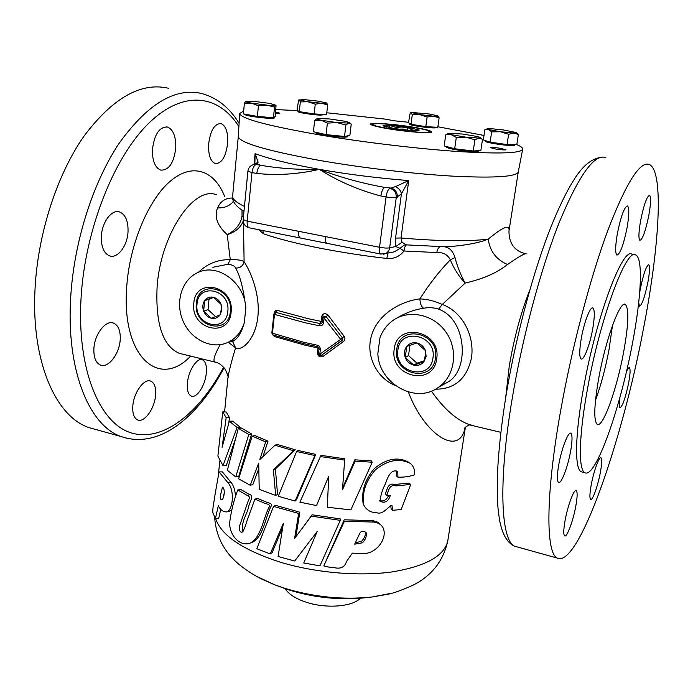 <?xml version="1.0" encoding="UTF-8"?>
<svg xmlns="http://www.w3.org/2000/svg" width="693" height="693" viewBox="0 0 693 693"><rect width="100%" height="100%" fill="white"/><g stroke="black" fill="none" stroke-linecap="round" stroke-linejoin="round"><path stroke-width="1.04" d="M365.592 532.051C365.549 535.507 364.215 538.582 361.581 541.276L355.457 542.74M362.378 542.827C365.402 539.838 366.692 536.512 366.242 532.856C363.418 530.569 361.244 530.751 359.728 533.411L354.677 544.17L362.378 542.827L361.581 541.276M333.905 567.576C340.558 569.23 344.75 567.229 346.474 561.573L352.347 553.144L363.782 553.603C377.52 553.326 388.799 536.564 382.345 526.481C380.197 523.934 377.243 522.453 373.475 522.046L344.404 521.283L323.813 565.869C326.706 566.831 330.067 567.394 333.905 567.576M381.618 525.649L377.867 522.253L373.155 520.634L344.222 519.811L323.813 565.869M222.444 499.35C224.263 497.314 225.381 488.374 222.375 487.179L222.037 488.937C221.206 492.905 218.546 499.904 221.899 499.705L222.444 499.35M213.73 514.743L215.454 518.364L218.321 505.751C220.305 509.805 222.999 511.858 226.394 511.919C233.03 510.914 235.005 489.743 227.65 482.397L219.04 471.898L214.986 494.915C214.05 502.919 211.382 511.928 213.73 514.743M215.454 518.364L218.737 518.269L220.746 509.39M228.811 511.625L231.739 509.918M235.551 496.907C235.204 490.375 233.619 485.429 230.804 482.094L222.384 471.881L219.04 471.898M414.683 474.766C414.977 469.897 413.565 466.146 410.455 463.504C399.592 457.882 387.967 459.927 375.571 469.646C365.895 480.457 361.954 492.247 363.764 505.015C366.415 510.074 370.894 512.69 377.191 512.855C383.342 514.57 387.352 507.345 391.9 505.188L392.706 510.282L401.169 509.554L410.75 484.442L396.049 485.897C389.709 483.861 388.591 490.297 386.746 495.391L390.298 495.339C388.478 501.498 385.048 503.482 380.015 501.29C380.578 495.374 382.458 489.379 385.637 483.307C387.309 478.075 391.173 468.087 397.773 471.673L397.938 477.191C404.088 477.338 409.667 476.533 414.683 474.766M409.061 462.543L408.376 462.075C397.765 456.548 386.469 458.662 374.489 468.425C365.09 479.279 361.304 491.042 363.132 503.716L363.773 505.015L363.132 503.716M390.696 505.405L391.138 508.844L392.706 510.282M250.909 542.732L252.919 542.021C263.167 536.183 265.021 518.953 270.79 506.808C273.492 503.031 267.957 503.161 265.61 501.767L257.32 498.336L254.885 499.142L248.389 517.073C246.232 521.69 245.383 528.724 241.874 532.432C237.994 531.427 239.328 525.796 240.766 522.522L248.38 500.45C250.121 497.591 249.515 495.798 246.569 495.062L237.777 489.968C233.784 500.242 231.046 511.408 229.556 523.458C230.267 537.846 241.796 547.132 250.788 542.792C261.079 536.72 262.985 519.681 268.789 507.692C271.665 503.811 265.506 504.157 263.401 502.668L254.885 499.142M243.061 531.453C240.41 522.418 247.124 514.76 248.752 506.245C249.593 501.853 254.686 495.374 248.891 494.196L240.679 489.44L237.777 489.968M500.363 148.285C494.585 147.436 491.216 147.211 490.272 147.618L495.867 149.064C501.689 149.922 505.067 150.147 506.003 149.74L500.363 148.285M275.597 113.271L279.833 113.21L275.71 112.153M640.696 220.235C638.643 232.008 638.374 238.721 639.899 240.376C642.576 239.44 645.529 231.211 648.761 215.679C650.848 203.907 651.125 197.124 649.592 195.313C646.941 196.171 643.97 204.478 640.696 220.235M617.394 233.385C615.263 246.015 615.107 253.257 616.917 255.102C620.122 254.14 623.501 245.088 627.035 227.945C629.209 215.298 629.383 207.969 627.546 205.951C624.367 206.817 620.989 215.965 617.394 233.385M581.271 338.453C579.296 350.355 579.244 357.181 581.115 358.931C583.775 360.828 589.968 344.586 592.723 328.811C594.741 316.866 594.811 309.944 592.913 308.038C590.349 306.046 584.043 322.323 581.271 338.453M558.705 465.003C556.99 475.19 556.938 481.011 558.541 482.467C561.165 484.494 567.922 466.744 570.66 451.013C572.409 440.765 572.479 434.857 570.85 433.29C568.338 431.133 561.46 448.899 558.705 465.003M565.029 520.738C563.496 529.643 563.374 534.693 564.665 535.888C566.9 537.725 573.25 520.556 575.831 505.977C577.408 497.02 577.546 491.891 576.23 490.601C574.09 488.652 567.645 505.829 565.029 520.738M591.216 484.944C589.7 493.503 589.5 498.328 590.635 499.436C592.489 500.961 597.929 485.741 600.355 472.461C601.905 463.868 602.113 458.974 600.97 457.787C599.185 456.159 593.667 471.405 591.216 484.944M619.776 397.912C618.988 403.854 619.031 407.163 619.906 407.839C622.461 406.54 625.363 398.336 628.586 383.22C630.249 374.133 630.517 368.953 629.391 367.688C628.698 367.394 627.693 368.806 626.377 371.933M638.712 302.607L639.492 306.167C641.952 305.102 644.741 297.176 647.86 282.389C649.731 272.106 650.025 266.216 648.769 264.726C646.335 265.714 643.528 273.7 640.367 288.695L639.682 292.619M208.576 144.612C208.35 155.206 210.585 161.53 215.28 163.591C221.847 163.531 225.987 156.566 227.702 142.715C228.058 132.112 225.831 125.728 221.032 123.553C214.44 123.605 210.291 130.622 208.576 144.612M152.417 149.697C152.313 160.949 155.102 167.767 160.802 170.131C168.997 170.296 173.986 162.812 175.788 147.661C175.97 136.365 173.172 129.478 167.394 127.01C159.303 126.845 154.314 134.407 152.417 149.697M101.351 236.443C101.152 247.003 103.933 253.491 109.711 255.908C117.671 258.81 127.486 245.703 128.032 231.67C128.292 221.041 125.45 214.458 119.508 211.937C111.746 209.095 101.888 222.193 101.351 236.443M93.91 348.267C93.503 357.337 95.721 362.941 100.563 365.081C108.316 368.278 119.265 354.149 120.184 340.116C120.712 330.977 118.46 325.286 113.427 323.059C105.769 319.889 94.707 333.983 93.91 348.267M132.874 405.336C132.259 413.305 133.879 418.182 137.742 419.975C144.274 422.851 154.331 408.974 155.535 395.911C156.254 387.881 154.652 382.943 150.71 381.098C144.317 378.239 133.983 392.03 132.874 405.336M187.5 382.164C186.772 389.873 188.063 394.516 191.381 396.093C196.699 398.423 204.998 385.802 206.228 373.822C206.99 366.051 205.7 361.356 202.356 359.736C197.228 357.432 188.765 370.01 187.5 382.164M612.473 325.519L609.078 349.315C605.491 368.286 600.961 385.265 595.504 400.259M598.769 377.997C605.665 339.353 620.261 299.896 625.372 304.444C629.157 308.792 628.56 324.783 623.579 352.416C616.865 389.059 602.841 428.283 597.236 424.359C593.537 420.85 594.048 405.396 598.769 377.997M411.919 126.949C391.917 123.701 367.628 122.185 370.859 124.489C372.626 125.71 379.002 127.235 390.003 129.045C407.683 131.93 429.547 133.576 431.479 132.233C432.475 131.02 425.952 129.262 411.919 126.949M436.521 127.261L436.46 127.651C434.693 128.266 428.638 127.833 418.277 126.343C412.63 125.416 409.684 124.697 409.442 124.168L409.546 123.38M514.535 144.646L514.449 145.201C513.279 145.859 507.934 145.565 498.423 144.309C490.272 143.079 485.914 142.074 485.334 141.285L485.438 140.61M478.439 150.615L478.335 151.334C477.494 152.079 472.652 151.94 463.816 150.927C453.283 149.515 447.496 148.241 446.457 147.107L446.535 146.552M347.877 135.793L347.773 136.625C347.176 137.335 342.983 137.335 335.195 136.616C323.466 135.282 316.866 133.966 315.393 132.658L315.436 132.216M274.445 116.987L274.35 117.897C274.03 118.416 271.024 118.468 265.341 118.053C253.343 116.909 246.327 115.679 244.3 114.362L244.334 114.05M325.433 114.544L320.305 115.168C311.937 114.769 297.314 112.413 297.938 111.582L298.033 110.767M518.303 171.847L518.295 171.899C516.58 176.654 495.755 178.127 455.812 176.317C416.718 174.238 363.504 168.07 320.322 160.559C266.623 150.745 239.284 142.732 238.297 136.521L232.631 195.998C232.32 199.021 236.261 202.503 244.456 206.445M437.872 126.767L484 135.447M516.805 144.638C520.937 146.388 522.903 147.921 522.687 149.22C521.119 153.205 500.181 154.002 459.875 151.628C420.4 149.047 366.545 142.715 322.817 135.464C268.442 126.039 240.731 118.711 239.683 113.47L243.667 111.036M275.979 109.607L297.765 110.585M326.793 112.76L385.195 119.118L394.222 120.79L408.532 122.271M406.505 244.906L402.027 242.299L401.03 237.994L408.714 180.57C377.806 178.118 348.007 174.385 319.326 169.361C338.479 181.427 358.991 190.298 380.873 195.989L386.062 196.933C390.601 197.687 393.996 197.912 396.257 197.618L401.412 193.901L408.714 180.57L395.495 186.616C398.925 188.271 400.892 190.696 401.412 193.901L395.556 238.089L395.764 246.543L389.657 247.808C387.404 248.267 384.035 248.094 379.547 247.297L325.433 236.608C325.095 240.367 325.606 242.611 326.975 243.33L300.329 238.011C298.891 237.283 298.328 235.048 298.64 231.315L325.433 236.608M508.983 230.934L508.983 230.934C510.022 224.03 503.109 226.767 488.253 239.137C478.395 243.052 464.622 245.591 446.916 246.743L443.546 246.708M473.397 425.606L469.412 424.627C456.522 420.045 443.858 408.861 431.41 391.086M435.447 389.197C454.747 389.171 466.753 378.785 471.465 358.021C474.861 335.62 462.24 311.642 442.264 304.47C434.866 301.057 427.416 299.194 419.897 298.874C400.476 301.29 377.78 314.293 371.613 335.256C365.159 355.942 377.07 378.179 395.14 385.412M198.345 272.323C207.493 263.574 218.139 259.364 230.284 259.702L227.226 234.71C217.273 225.615 214.059 216.684 217.576 207.909C220.53 201.213 225.554 197.921 232.649 198.042M274.359 312.924C274.774 310.94 275.788 310.1 277.373 310.412L307.995 318.65L321.076 321.387L321.639 316.632L322.834 317.056M318.52 353.092L317.377 352.668L317.931 347.973L304.946 345.157L274.549 336.59L272.773 334.875M392.013 593.173L371.647 597.045C343 599.982 314.163 597.115 285.152 588.444L274.601 584.779L255.838 575.97M277.373 310.412L273.882 313.998L271.838 333.064L303.759 342.281L317.151 345.175C319.308 345.816 320.365 347.254 320.348 349.506L319.785 354.21L340.679 339.414L342.047 340.514L342.818 339.249L342.42 337.872L342.827 338.903M193.78 303.534C190.462 329.591 229.27 338.868 231.115 312.049C234.537 285.369 195.071 276.793 193.78 303.534M196.336 303.595C193.295 327.373 228.707 335.802 230.371 311.356C233.489 287.058 197.531 279.218 196.336 303.595M394.222 349.263C389.327 376.723 433.42 387.266 436.677 358.957C441.727 330.795 396.803 321.032 394.222 349.263M396.76 349.298C392.29 374.35 432.519 383.922 435.464 358.116C440.064 332.484 399.142 323.562 396.76 349.298M285.23 588.729C288.669 594.256 295.79 598.795 306.592 602.347C326.438 608.861 352.694 606.696 360.377 598.215M197.003 304.262C194.257 325.823 226.342 333.437 227.824 311.296C230.639 289.319 198.111 282.19 197.003 304.262M397.886 350.104C393.832 372.817 430.284 381.471 432.934 358.099C437.092 334.901 400.06 326.793 397.886 350.104M560.377 412.24C571.5 349.125 590.133 278.11 607.822 230.379C626.316 182.467 640.219 160.533 649.532 164.57C664.215 172.055 659.19 247.756 643.632 327.798C622.574 440.185 578.352 568.632 557.233 558.073C545.867 553.153 545.417 496.353 560.377 412.24M168.581 88.271C141.017 81.861 112.786 97.86 83.896 136.278C57.06 174.653 37.907 233.619 35.057 288.505C30.916 361.503 55.908 416.744 88.99 427.607L96.57 429.721M587.326 389.778C599.947 318.26 626.888 246.387 635.845 255.067C643.312 258.654 641.155 298.094 632.458 343.278C620.426 408.229 595.391 479.331 584.797 472.669C578.317 469.845 578.802 436.235 587.326 389.778M582.648 472.132L581.167 471.751C574.566 468.901 574.921 435.299 583.393 388.886C595.928 317.437 623.016 245.677 632.155 254.383M221.855 309.936L221.076 304.366L213.314 297.228L204.617 300.641L203.664 311.131L211.365 318.252L220.071 314.908L221.284 309.399L221.076 304.366C219.482 300.554 216.892 298.172 213.314 297.228C209.71 296.561 206.817 297.695 204.617 300.641C202.633 303.768 202.313 307.259 203.664 311.131C205.241 314.917 207.805 317.29 211.365 318.252C214.943 318.945 217.853 317.827 220.071 314.908L221.855 309.936M426.134 356.548L425.476 350.649L416.883 342.957L406.765 346.413L405.232 357.475L413.756 365.142L423.891 361.772L425.207 355.899L425.476 350.649C423.813 346.587 420.946 344.023 416.883 342.957C412.777 342.186 409.407 343.338 406.765 346.413C404.348 349.679 403.837 353.361 405.232 357.475C406.886 361.503 409.728 364.059 413.756 365.142C417.836 365.939 421.214 364.821 423.891 361.772L426.134 356.548M418.373 130.708L419.23 130.015L407.675 127.356L389.83 125.329C384.624 125.043 382.38 125.242 383.108 125.918L394.56 128.603L412.846 130.674L418.373 130.708L419.23 130.015C415.098 130.977 411.252 130.093 407.675 127.356C401.516 128.534 395.564 127.858 389.83 125.329L386.425 127.044M427.789 132.216L429.305 131.332C427.408 128.664 384.563 122.739 375.052 123.804L373.198 124.168C367.247 126.117 418.217 133.671 427.789 132.216M410.75 484.442L408.74 483.09L394.49 484.502C388.279 482.467 387.214 488.894 385.403 493.962L386.746 495.382M388.652 495.296C386.677 499.896 383.688 501.68 379.686 500.658M396.639 470.997L396.335 475.822L397.938 477.191M316.51 505.561L328.751 476.238L327.278 507.267L350.866 509.875L372.21 462.214L371.405 460.862L354.851 459.823L355.154 461.14L342.463 489.821L344.759 458.809L320.972 455.353L299.904 502.174L316.51 505.561L323.813 488.071M354.851 459.823L342.602 488.089M440.419 246.647C438.565 247.332 437.361 249.298 436.807 252.547C443.104 252.191 447.609 254.617 450.329 259.806L454.998 257.571C452.893 250.875 449.246 247.262 444.057 246.734L405.691 244.846L404.21 245.088L405.76 244.854L404.21 245.088L400.034 248.311L403.967 250.996C399.549 256.644 393.815 259.13 386.789 258.472C362.248 255.622 338.712 251.931 316.181 247.418C293.919 242.879 276.264 238.305 263.245 233.688L258.879 229.738M321.639 316.632C322.947 313.245 325.06 312.751 327.988 315.15L344.126 336.313C345.357 338.253 345.14 339.977 343.485 341.493L323.059 356.393C319.742 357.597 317.844 356.349 317.377 352.668M275.667 495.452L277.555 494.438L275.416 468.936L295.244 449.766L277.044 444.395L274.974 445.235L259.728 459.667L265.679 441.909L252.183 436.14L238.609 478.811L250.242 485.265L258.714 463.115L259.217 489.345L275.667 495.452L273.38 469.837L293.719 450.771L274.974 445.235M295.131 501.022L296.448 499.844L315.765 454.383L298.059 450.476L296.613 451.507L278.248 496.283L295.131 501.022L314.865 455.544L296.613 451.507M295.902 536.737L299.809 512.205L275.467 505.344L273.562 506.366L256.817 548.752L270.235 553.932L283.368 523.232L278.092 556.496L294.672 561.009L317.255 531.41L303.733 563.011L319.949 565.852L340.272 520.348L311.287 516.12L294.629 538.444L298.631 513.444L273.562 506.366M340.272 520.348L340.211 518.892L312.093 514.786L304.894 524.688M317.229 531.444L316.649 532.822M295.729 559.615L298.917 555.457M408.385 392.021C423.977 434.121 459.208 457.778 465.15 427.529M438.626 309.13L442.264 304.47L465.159 283.073C458.766 276.256 453.82 268.494 450.329 259.806C439.206 271.301 429.062 284.329 419.897 298.874C420.157 303.803 421.431 306.93 423.709 308.264C428.447 307.242 433.42 307.527 438.626 309.13C466.45 319.187 469.551 368.485 448.839 381.514L443.936 384.26M243.486 222.592L244.101 261.789C249.523 269.464 260.421 293.243 257.874 316.675C255.422 340.263 241.138 351.689 235.577 347.799C231.523 361.183 228.967 371.249 227.902 377.971L224.575 411.945M270.235 553.932L272.08 552.78L282.709 527.356M250.242 485.265L252.85 484.572L258.81 468.572M262.942 456.557L268.009 441.172L254.885 435.576L252.183 436.14M235.724 476.914L238.713 476.472L251.611 433.957L241.355 428.014L238.288 428.343L227.356 470.296L235.724 476.914L248.813 434.468L238.288 428.343M228.707 423.38L229.504 417.654L226.161 412.006L222.756 411.867L217.897 456.089L222.99 465.635L226.273 465.514L235.152 439.882M239.787 428.179L240.176 427.217L232.649 421.119L229.366 421.24L222.081 447.366L226.161 417.68L222.756 411.867M407.293 130.241L407.675 127.356M389.527 127.711L389.83 125.329M409.961 345.227L408.524 355.596L416.995 363.201L424.159 360.81M213.635 297.418L209 299.237L208.047 309.658L215.601 316.649M408.524 355.596L405.232 357.475M416.995 363.201L413.756 365.142M209 299.237L204.617 300.641M208.047 309.658L203.664 311.131M317.151 345.175L317.541 346.578M320.348 349.506L319.023 348.865L318.468 353.569L321.413 355.336L342.013 340.523M327.988 315.15L326.048 316.606L323.527 316.121L322.739 317.455L323.527 316.121L326.048 316.606L324.073 318.052L340.679 339.414L344.126 336.313M322.228 321.795L321.076 321.387L319.438 325.788C321.656 326.005 323.007 325.017 323.51 322.834L324.073 318.052L322.739 317.455L322.176 322.228L323.51 322.834M319.438 325.788L305.968 322.955L274.48 314.405L275.927 312.404L306.982 320.798L320.253 323.588L321.639 323.259L322.262 322.106M438.409 387.361C454.894 376.23 458.688 350.199 446.041 332.224C433.627 314.085 408.307 308.957 392.446 320.824C386.59 325.19 382.415 330.899 379.92 337.967L377.858 353.543C378.621 383.376 415.531 404.487 438.409 387.361L443.91 384.277M244.317 322.739C241.19 332.397 235.412 339.085 226.992 342.801L233.437 340.731C237.647 338.938 241.277 332.935 244.317 322.739L245.833 307.709C243.243 287.786 239.787 274.567 235.447 268.052C234.884 266.017 232.372 264.761 227.91 264.276L212.838 267.29M226.992 342.801C210.958 349.627 190.488 339.146 182.865 320.599C175.017 302.157 181.765 279.703 197.739 272.592C217.273 262.699 244.438 282.25 245.833 307.709M326.048 316.606L342.42 337.872M235.447 268.052C240.047 268.243 242.931 266.155 244.101 261.789C242.056 260.17 237.448 259.468 230.284 259.702L227.91 264.276M229.859 341.398L233.428 340.731L232.753 341.848L235.577 347.799L228.352 342.359M396.604 318.217C405.622 312.838 414.657 309.52 423.709 308.264M263.245 233.688L262.924 230.544M386.789 258.472L388.097 253.179M274.341 335.438L274.549 336.59M321.387 355.344L323.059 356.393M342.203 340.393L343.485 341.493M402.027 242.299L395.764 246.543L400.034 248.311L394.395 251.81L392.047 252.321M383.298 254.21L384.884 253.872C387.517 252.841 389.111 250.823 389.657 247.808L396.257 197.618C396.387 192.741 394.265 189.657 389.916 188.357C388.115 189.336 386.833 192.186 386.062 196.933L379.547 247.297C379.149 251.109 379.565 253.369 380.786 254.071L392.039 252.321M327.278 243.39L381.063 254.132M300.641 238.071L249.142 227.798C247.583 227.044 246.933 224.827 247.184 221.145L298.64 231.315M254.851 163.791L255.119 153.647L258.099 162.171L257.337 164.189L253.101 164.709C250.095 165.835 248.363 168.009 247.903 171.214L243.165 219.551L247.184 221.145L251.983 172.583L247.903 171.214M243.174 221.102C240.869 227.382 235.551 231.921 227.226 234.71C236.027 229.989 240.965 223.683 242.048 215.792L243.356 217.593M241.996 210.031L242.048 215.792M216.034 362.37L214.761 362.049C212.794 360.455 214.596 354.66 220.175 344.681M454.998 257.571C457.389 266.684 460.776 275.19 465.159 283.073C482.917 279.028 497.037 272.843 507.519 264.492C518.996 256.488 525.251 252.954 526.29 253.881M395.495 186.616L391.025 188.063C395.374 189.354 397.487 192.437 397.358 197.297M254.045 164.458L255.119 153.647C269.707 159.061 291.112 164.302 319.326 169.361C298.224 174.246 277.373 175.606 256.765 173.449L251.983 172.583C252.642 168.027 254.036 165.315 256.185 164.458L260.949 165.306C278.595 168.425 298.051 169.776 319.326 169.361C339.778 177.2 361.59 183.221 384.736 187.431L391.025 188.063L384.736 187.431C382.926 188.401 381.635 191.251 380.873 195.989M258.099 162.171L254.34 164.414L257.337 164.189L260.949 165.306C258.818 166.173 257.424 168.884 256.765 173.449M304.452 99.627L317.931 101.126L326.55 102.945C327.217 103.396 325.58 103.517 321.639 103.283L307.917 101.767L299.35 99.939L304.452 99.627M254.721 101.473L269.534 103.361L276.048 105.275L275.277 116.389L273.449 117.697L257.38 116.441L243.39 113.877L244.404 103.274L251.533 103.144C247.072 102.33 245.114 101.732 245.66 101.351L254.721 101.473M266.649 105.067L251.533 103.144L258.437 105.778L275.589 105.154L274.532 107.112L266.649 105.067M329.651 118.971L345.01 121.258L349.029 122.401L348.761 123.068L351.238 124.09L349.887 135.386L344.534 136.469L326.074 134.633L313.401 131.748L314.665 120.348L321.162 120.244C317.463 119.421 316.207 118.841 317.411 118.512L329.651 118.971M336.833 122.583L321.162 120.244L327.391 123.129L336.833 122.583L348.761 123.068L345.894 125.009L336.833 122.583M462.933 134.078L477.338 136.521L479.989 137.37L478.95 138.08L482.519 139.302L480.864 150.424L473.25 151.031L454.677 148.744L444.187 145.92L445.755 134.771L451.195 134.659C448.588 133.983 447.799 133.515 448.83 133.255L462.933 134.078M465.817 137.153L451.195 134.659L456.297 137.465L465.817 137.153L478.95 138.08L474.904 139.761L465.817 137.153M487.222 128.82L484.84 129.773L488.426 129.504L491.666 131.887L500.337 131.748L488.426 129.504L487.534 128.69L489.994 128.595L503.179 129.894L516.112 132.51C516.848 132.917 516.051 133.099 513.738 133.056L518.39 134.494L516.38 132.718M500.337 131.748L513.738 133.056L508.627 134.277L500.337 131.748M439.119 117.81L437.794 127.339L425.805 126.628L411.018 124.29L408.472 122.722L410.23 112.838L411.157 112.751L412.292 114.717L419.854 114.622L411.252 112.413L429.097 113.973L437.846 115.835C438.608 116.294 437.092 116.407 433.307 116.173L439.119 117.81L438.002 115.93M419.854 114.622L433.307 116.173L427.113 117.022L419.854 114.622M233.498 201.256C229.712 205.96 224.402 208.177 217.576 207.909M508.957 231.098L508.957 231.098C509 243.477 514.527 251.022 525.554 253.733M395.556 238.089L401.03 237.994C439.059 241.207 468.13 241.588 488.253 239.137C489.821 251.178 496.24 259.624 507.519 264.492M327.685 104.929L326.585 114.605L314.172 113.929L299.281 111.642L297.072 110.092L298.605 100L299.35 99.939L300.329 101.914L307.917 101.767L315.263 104.158L321.639 103.283L327.685 104.929L326.646 103.006M245.66 101.351L244.404 103.274M317.073 118.624L314.665 120.348M448.423 133.428L445.755 134.771M299.281 111.642L300.329 101.914M314.172 113.929L315.263 104.158M257.38 116.441L258.437 105.778M273.449 117.697L274.532 107.112M326.074 134.633L327.391 123.129M344.534 136.469L345.894 125.009M454.677 148.744L456.297 137.465M473.25 151.031L474.904 139.761M518.39 134.494L516.796 144.672L507.042 144.56L490.116 142.152L483.333 139.917L484.84 129.773M490.116 142.152L491.666 131.887M507.042 144.56L508.627 134.277M411.018 124.29L412.292 114.717M425.805 126.628L427.113 117.022M223.172 497.834L224.333 492.61M240.176 427.217L237.084 427.52L229.366 421.24M222.99 465.635L237.084 427.52M229.504 417.654L226.161 417.68M275.416 468.936L273.38 469.837M295.244 449.766L293.719 450.771M268.009 441.172L265.679 441.909M251.611 433.957L248.813 434.468M315.765 454.383L314.865 455.544M372.21 462.214L355.154 461.14M344.742 460.109L320.227 456.54M295.798 559.632L294.672 561.009M312.093 514.786L311.287 516.12M299.809 512.205L298.631 513.444M373.475 522.046L372.427 520.547M227.65 482.397L230.804 482.094M518.303 171.838L509 230.821M505.647 397.929L509.208 366.536C514.033 338.028 520.893 312.543 529.79 290.081M216.407 194.716C193.754 185.594 160.464 234.658 157.094 287.136C155.457 323.995 162.829 346.058 179.21 353.309L182.502 354.123M319.014 348.345L317.931 347.973L317.905 346.803M215.558 518.364C220.92 535.204 242.403 549.783 279.998 562.092C315.168 572.816 359.026 576.593 392.177 571.907C426.221 566.198 444.785 555.708 447.86 540.427C443.537 560.594 432.06 575.441 413.426 584.987C401.611 590.349 392.697 593.511 386.668 594.49L371.647 597.045C342.784 600.814 314.501 598.215 286.798 589.249L274.601 584.779L261.322 578.889C256.999 576.775 248.666 572.167 239.284 564.587C223.969 551.966 215.74 535.958 214.613 516.571M190.61 356.115C159.217 389.457 120.946 356.86 126.776 286.079C129.782 243.572 148.813 198.978 170.781 180.76C192.784 162.379 214.38 170.608 224.593 196.275M273.882 313.998L274.48 314.405L272.436 333.489L273.155 335.04M238.886 126.585C219.066 94.993 184.052 89.258 149.212 122.808C114.466 156.116 85.222 228.967 81.107 297.228C76.602 370.062 99.905 423.795 131.436 432.969C163.141 442.307 198.969 413.21 223.64 367.203M605.864 157.64C594.629 153.344 579.183 174.705 559.537 221.708C540.817 268.546 522.08 338.427 511.824 400.805C497.998 483.922 501.082 540.679 514.708 546.231L517.888 547.115M128.707 438.669L121.362 436.633C89.544 426.108 65.948 370.677 70.721 296.907C74.056 241.45 93.217 181.67 119.568 142.68C147.904 103.647 175.32 87.266 201.828 93.546C217.247 97.843 229.669 107.761 239.085 123.319M406.41 244.906C405.31 245.513 404.495 247.54 403.967 250.996L436.807 252.547M271.838 333.064L273.025 334.996L304.097 343.737L317.359 346.613L319.109 348.735M342.559 339.977L321.275 355.414C319.594 355.933 318.659 355.31 318.468 353.569L318.555 353.439M320.253 323.588L321.639 323.259M249.48 227.867L249.142 227.798C245.097 226.533 243.104 223.787 243.165 219.551M226.394 511.919L229.409 511.555M625.372 304.444L624.523 304.27M518.295 171.899L522.687 149.22M238.297 136.521L239.683 113.47M464.821 427.884L464.267 428.768C464.986 427.33 466.77 426.039 469.629 424.904L500.814 432.345M181.921 353.976L214.761 362.049C217.793 362.3 221.154 364.501 224.827 368.65C227.642 374.307 228.673 377.408 227.902 377.962M602.26 157.068C590.514 158.654 583.004 166.788 576.819 175.398C567.74 188.626 558.255 208.021 548.371 233.602C531.254 278.655 514.908 341.19 505.725 397.435C501.178 426.36 498.406 452.157 497.418 474.835C497.158 489.717 497.366 501.004 498.059 508.688L499.246 518.069C500.545 526.342 504.054 541.666 514.708 546.231L557.233 558.073M429.452 131.54L430.154 132.536M465.375 427.304L447.86 540.427M219.776 460.845L218.347 475.502M372.99 124.333L372.054 125.121M584.797 472.669L581.167 471.751M88.99 427.607L121.362 436.633C159.416 449.601 198.241 416.614 224.099 367.732M349.411 122.687L350.303 123.363M480.336 137.647L481.28 138.383M243.979 211.226C241.389 209.892 231.401 203.603 232.631 195.998M202.356 359.736L201.715 359.572M150.71 381.098L149.861 380.873M113.427 323.059L112.283 322.782M119.508 211.937L118.208 211.677M167.394 127.01L166.268 126.819M221.032 123.553L220.192 123.415M592.454 307.943L592.913 308.038M252.919 542.021L250.788 542.792M321.968 492.567L320.772 495.356M295.582 559.901L296.024 559.338"/></g></svg>
